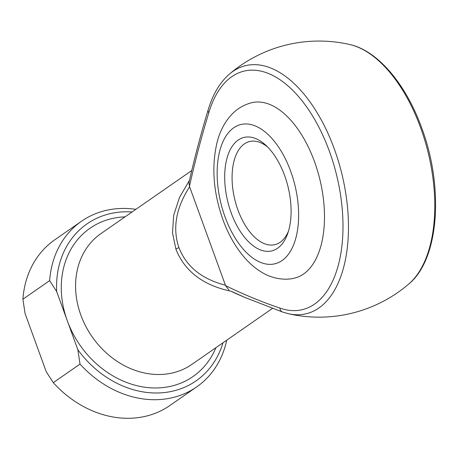 <?xml version="1.0" encoding="UTF-8"?>
<svg xmlns="http://www.w3.org/2000/svg" width="458" height="458" viewBox="0 0 458 458"><rect width="100%" height="100%" fill="white"/><g stroke="black" fill="none" stroke-linecap="round" stroke-linejoin="round"><path stroke-width="0.69" d="M231.141 212.735A58.406 31.035 76.2 0 1 230.294 149.571A58.406 31.035 76.2 0 1 265.921 145.341A58.406 31.035 76.2 0 1 284.636 175.586A58.406 31.035 76.2 0 1 287.664 233.672A58.406 31.035 76.2 0 1 231.141 212.735M267.77 147.144A53.099 28.219 -103.8 0 0 249.564 141.528A53.099 28.219 -103.8 0 0 237.937 209.976A53.099 28.219 -103.8 0 0 274.949 244.641A53.099 28.219 -103.8 0 0 288.466 231.221M314.514 161.685A90.266 47.964 76.2 0 1 294.752 278.046C283.725 281.115 270.466 277.491 263.43 273.243C257.053 269.699 251.19 264.97 245.837 259.056C236.225 248.339 228.576 235.172 222.886 219.554C213.239 192.165 211.338 166.283 217.189 141.911C219.989 131.08 224.798 121.977 231.605 114.597C237.181 108.701 243.845 104.756 251.597 102.747A90.266 47.964 76.2 0 1 314.514 161.685M244.463 297.271L237.107 294.088A79.646 66.112 -124.8 0 1 231.284 291.294C203.186 285.403 184.729 271.348 175.912 249.135L172.511 232.962L173.668 215.352L179.473 197.45L189.406 180.452M189.612 186.795L225.576 285.649C243.742 294.505 261.861 301.977 279.93 308.074A122.784 65.248 -103.8 0 0 342.836 234.107A122.784 65.248 -103.8 0 0 289.33 87.094A122.784 65.248 -103.8 0 0 208.825 112.72C201.589 136.387 195.131 160.935 189.44 186.354L189.612 186.795C175.941 208.001 172.374 228.279 178.912 247.623C186.332 266.613 201.835 279.134 225.428 285.197M80.024 364.087L77.86 349.763L56.678 291.574L49.647 280.628L22.9 299.206L25.07 313.53L46.247 371.719L53.277 382.665A100.886 83.745 55.2 0 0 169.884 405.519L196.631 386.941A100.886 83.745 -124.8 0 1 80.024 364.087L53.277 382.665M77.86 349.763A95.573 79.337 55.2 0 0 159.871 392.912A95.573 79.337 55.2 0 0 222.972 342.79M244.709 297.379L231.284 291.294M226.739 340.18A100.886 83.745 -124.8 0 1 196.631 386.941M49.647 280.628A100.886 83.745 -124.8 0 1 81.541 221.22L54.788 239.797A100.886 83.745 55.2 0 0 22.9 299.206M81.541 221.22A100.886 83.745 -124.8 0 1 135.871 209.34M132.11 211.957A95.573 79.337 55.2 0 0 56.678 291.574M228.943 290.023L225.576 285.649M189.44 186.354L188.954 182.565C194.616 157.569 200.999 133.427 208.098 110.138L208.098 110.138A5.307 3.326 -163.5 0 0 208.825 112.72M420.667 127.868A127.696 67.858 -103.8 0 0 349.672 44.5C377.798 50.603 406.006 84.289 421.749 128.022C444.071 187.625 439.13 259.503 408.662 284.115A127.696 67.858 -103.8 0 0 420.667 127.868M225.061 216.96A71.683 38.088 -103.8 0 0 282.054 260.55A71.683 38.088 -103.8 0 0 290.716 171.361A71.683 38.088 -103.8 0 0 233.723 127.771A71.683 38.088 -103.8 0 0 225.061 216.96M191.644 170.611L100.949 233.597A79.646 66.112 55.2 0 0 80.866 315.138A79.646 66.112 55.2 0 0 191.81 364.431L272.51 308.389M215.913 347.696A90.266 74.929 -124.8 0 1 141.711 386.718A90.266 74.929 -124.8 0 1 67.269 320.669A90.266 74.929 -124.8 0 1 125.051 216.863M349.672 44.5A138.053 138.053 0 0 0 229.412 74.104A127.696 67.858 76.2 0 1 341.771 173.513A127.696 67.858 76.2 0 1 288.397 313.719A138.053 138.053 0 0 0 408.662 284.115M279.93 308.074A5.307 4.242 109.6 0 0 282.517 312.007L288.397 313.719M175.912 249.135A5.307 0.899 -20 0 1 178.912 247.623M244.686 297.368L282.517 312.007M229.412 74.104C219.829 82.446 212.73 94.463 208.098 110.138"/></g></svg>
